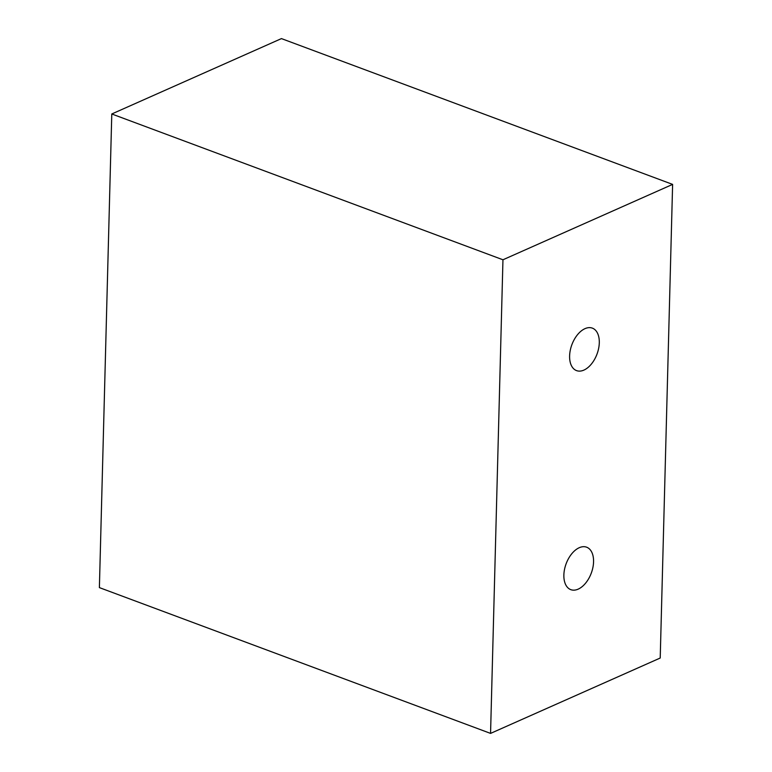 <?xml version="1.0" encoding="UTF-8"?>
<svg xmlns="http://www.w3.org/2000/svg" width="772" height="772" viewBox="0 0 772 772"><rect width="100%" height="100%" fill="white"/><g stroke="black" fill="none" stroke-linecap="round" stroke-linejoin="round"><path stroke-width="1.16" d="M660.214 658.024L490.558 733.4L99.385 587.608L111.786 113.976L281.442 38.6L672.615 184.392L660.214 658.024M490.558 733.4L502.958 259.778L672.615 184.392M502.958 259.778L111.786 113.976M578.17 589.142A22.658 13.413 110.4 0 0 593.562 561.823A22.658 13.413 110.4 0 0 579.261 547.705A22.658 13.413 -69.6 0 0 563.869 575.015A22.658 13.413 -69.6 0 0 578.17 589.142M583.912 370.097A22.658 13.413 110.4 0 0 599.294 342.778A22.658 13.413 110.4 0 0 584.993 328.65A22.658 13.413 -69.6 0 0 569.611 355.969A22.658 13.413 -69.6 0 0 583.912 370.097"/></g></svg>
